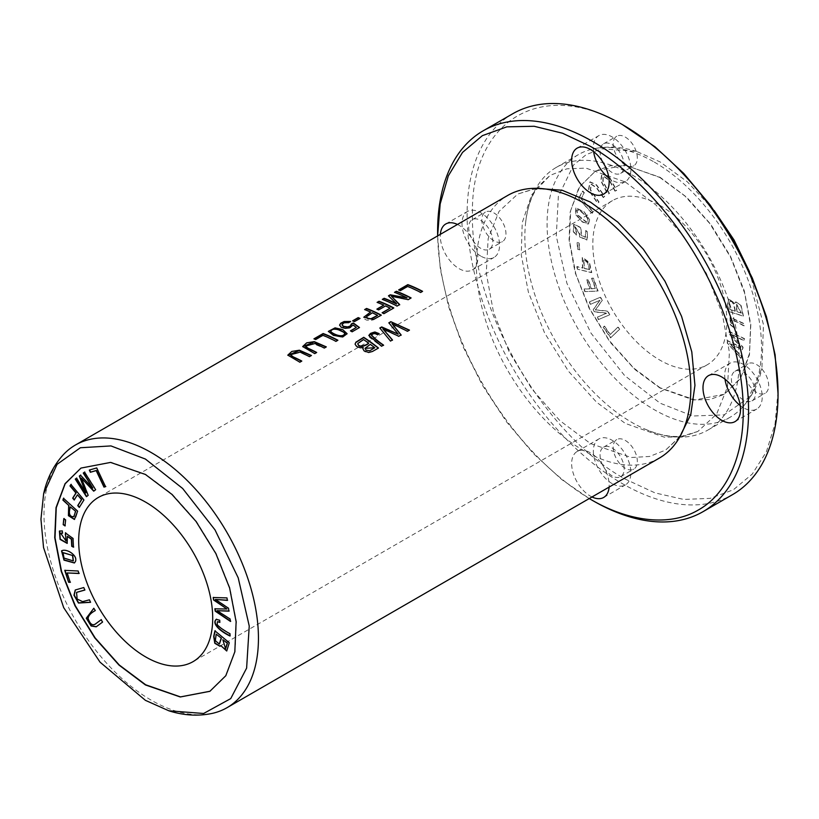 <?xml version="1.0" encoding="UTF-8"?>
<svg xmlns="http://www.w3.org/2000/svg" width="819" height="819" viewBox="0 0 819 819"><rect width="100%" height="100%" fill="white"/><g stroke="black" fill="none" stroke-linecap="round" stroke-linejoin="round"><path stroke-width="0.61" stroke-dasharray="4.09 3.07" d="M80.979 468.079L110.821 462.182L145.69 474.303L172.154 494.113L196.325 521.283L216.144 553.46L229.893 587.888L236.394 621.601L235.073 651.689L226.075 675.562L209.869 691.328M729.043 311.353L727.835 304.32L728.634 298.884L734.909 303.358L735.851 301.873L741 305.088L743.447 316.001L728.777 311.517L743.171 316.154L740.734 305.241L735.585 302.027L734.633 303.521L728.367 299.037L727.569 304.473L728.777 311.517M589.639 219.779L588.513 223.966L582.585 221.826L575.675 214.199L576.085 207.883L584.244 211.896L589.639 219.779L583.978 212.049L575.818 208.036L575.409 214.353L582.309 221.98L588.247 224.119L589.373 219.932M659.838 177.467L685.022 196.11L709.704 223.423L730.579 257.197L744.573 292.895L750.593 325.501L749.457 353.603L740.765 377.846L724.283 394.338L709.704 399.59L693.386 399.928L659.838 387.95L634.653 369.318L609.96 342.004L589.096 308.22L575.092 272.522L569.072 239.926L570.219 211.824L578.91 187.582L595.393 171.089L609.96 165.827L626.289 165.489L659.838 177.467M659.838 205.334A94.779 54.719 60 0 1 721.754 288.841A94.779 54.719 60 0 1 707.217 364.793A94.779 54.719 60 0 1 659.838 360.094A94.779 54.719 60 0 1 597.921 276.576A94.779 54.719 60 0 1 612.448 200.635A94.779 54.719 60 0 1 659.838 205.334M576.433 235.033L573.525 231.501L573.935 224.15L580.896 227.559L581.541 235.524L585.534 237.162L585.851 230.559L587.581 231.664L587.192 239.895L579.545 236.66L579.422 234.613L580.057 234.418L574.918 226.31L576.689 233.005L576.156 235.186L576.422 233.159L574.651 226.464L579.78 234.572L579.146 234.766L579.279 236.814L586.916 240.049L587.315 231.818L585.585 230.712L585.268 237.315L581.265 235.677L580.63 227.713L573.658 224.304L573.259 231.654L576.156 235.186M733.834 327.446L730.476 324.519L730.313 317.393L744.082 323.546L744.154 325.839C738.103 322.154 733.814 320.229 731.275 320.055C730.343 321.795 731.244 323.607 734.008 325.512L733.568 327.61L733.742 325.665C730.978 323.761 730.067 321.949 731.009 320.209L731.572 319.779L731.009 320.209C733.548 320.383 737.837 322.307 743.887 325.993L743.806 323.7L730.046 317.557L730.21 324.672L733.568 327.61M727.344 342.711L727.702 340.653L741.103 347.082L729.012 333.313L729.35 331.378L744.584 338.697L744.225 340.714L731.203 333.978L743.079 347.205L742.649 349.631L729.545 343.325L741.482 356.152L741.123 358.21L727.077 342.864L740.857 358.374L741.215 356.306L729.279 343.489L742.372 349.785L742.802 347.358L730.937 334.132L743.959 340.868L744.317 338.851L729.084 331.531L728.736 333.466L740.837 347.236L727.436 340.806L727.077 342.864M577.6 269.031L577.057 266.554L582.821 267.956L582.493 257.371L589.475 262.551L591.768 272.492L577.334 269.185L591.502 272.645L589.199 262.704L582.227 257.535L582.555 268.11L576.791 266.707L577.334 269.185M578.89 198.433L582.739 190.981L584.326 192.731L581.285 198.607L593.11 211.701L592.291 213.278L578.624 198.587L592.024 213.431L592.833 211.855L581.019 198.761L584.049 192.885L582.473 191.134L578.624 198.587M585.063 291.451L584.152 288.933L590.059 288.708L586.813 279.781L588.349 279.719L591.594 288.657L595.628 288.503L591.871 278.184L593.406 278.132L598.075 290.97L584.797 291.605L597.809 291.124L593.14 278.286L591.605 278.337L595.362 288.657L591.328 288.81L588.073 279.873L586.537 279.934L589.793 288.872L583.875 289.087L584.797 291.605M603.572 197.461L596.693 187.715L591.267 184.07L590.591 189.844L599.047 202.037L597.901 203.194L588.748 189.742L590.11 181.828L596.57 184.848L604.719 196.304L603.306 197.614L604.453 196.458L596.293 185.002L589.844 181.982L588.482 189.895L597.635 203.347L598.781 202.191L590.325 189.998L591.001 184.224L596.427 187.868L603.306 197.614M598.638 319.451L597.399 317.096L606.889 313.083L594.604 311.763L593.458 309.562L599.979 300.256L590.653 304.207L589.424 301.853L600.562 297.133L602.282 300.419L595.567 309.848L607.852 311.056L609.776 314.731L598.372 319.605L609.51 314.885L607.585 311.22L595.3 310.002L602.016 300.573L600.296 297.287L589.148 302.006L590.386 304.361L599.713 300.409L593.191 309.715L594.338 311.916L606.623 313.237L597.133 317.25L598.372 319.605M610.831 337.735L603.46 327.088L604.504 326.085L610.309 334.48L618.13 326.986L619.686 329.238L610.554 337.889L619.42 329.392L617.864 327.139L610.042 334.633L604.238 326.238L603.193 327.242L610.554 337.889M615.233 190.991L609.653 180.354L603.245 175.87L603.153 181.439L609.418 193.458L607.944 194.093L601.095 180.774L601.965 173.741L609.346 176.699L616.707 190.366L614.956 191.144L616.431 190.52L609.08 176.853L601.699 173.894L600.829 180.927L607.678 194.246L609.152 193.612L602.886 181.593L602.979 176.024L609.377 180.508L614.956 191.144M577.938 249.068L577.323 242.332L579.135 243.141L579.75 249.887L577.671 249.222L579.483 250.041L578.869 243.304L577.057 242.485L577.671 249.222M212.633 713.308A151.638 87.551 60 0 1 151.218 700.173A151.638 87.551 60 0 1 56.132 578.685A151.638 87.551 60 0 1 63.329 454.699M659.397 458.056A151.638 87.551 60 0 1 583.578 450.552A151.638 87.551 60 0 1 484.52 316.922A151.638 87.551 60 0 1 507.77 195.413M437.612 235.913L440.325 269.246L448.566 306.511L462.694 345.915L482.36 385.176L506.521 421.836L533.568 453.757L561.701 479.514L589.25 498.556M457.463 224.457A26.536 15.326 60 0 1 476.074 247.655A26.536 15.326 60 0 1 472.328 269.942A26.536 15.326 60 0 1 459.06 268.632A26.536 15.326 60 0 1 440.366 234.326M591.994 496.969A26.536 15.326 60 0 1 590.407 496.13A26.536 15.326 60 0 1 573.075 472.747A26.536 15.326 60 0 1 577.139 451.484A26.536 15.326 60 0 1 598.32 459.387A26.536 15.326 60 0 1 609.101 487.1M535.964 188.309L517.803 194.021L498.986 211.466L488.155 238.646L486.261 273.167L493.468 312.039L509.152 351.842L531.941 389.117L559.838 420.587L590.407 443.519L631.265 457.504L649.631 456.459L665.632 450.061L679.647 437.203M660.104 387.796L633.65 367.987L609.469 340.827L589.649 308.64L575.9 274.211L569.4 240.51L570.72 210.422L579.729 186.548L595.659 170.936L625.225 165.192L660.104 177.313L686.557 197.123L710.738 224.293L730.558 256.47L744.307 290.899L750.798 324.611L749.487 354.688L740.478 378.573L724.549 394.185L694.983 399.928L660.104 387.796M437.612 231.48A219.871 126.945 -120 0 0 593.089 500.778M724.989 379.146A26.536 15.326 60 0 1 730.2 363.114A26.536 15.326 60 0 1 756.736 378.429A26.536 15.326 60 0 1 756.736 409.07A26.536 15.326 60 0 1 743.468 407.76A26.536 15.326 60 0 1 740.243 405.569M480.773 256.091A26.536 15.326 60 0 1 463.431 232.709A26.536 15.326 60 0 1 467.506 211.445A26.536 15.326 60 0 1 494.041 226.761A26.536 15.326 60 0 1 494.041 257.412A26.536 15.326 60 0 1 480.773 256.091M593.632 151.648A26.536 15.326 60 0 1 598.853 135.606A26.536 15.326 60 0 1 625.388 150.931A26.536 15.326 60 0 1 625.388 181.572A26.536 15.326 60 0 1 612.121 180.252A26.536 15.326 60 0 1 608.896 178.071M612.121 483.599A26.536 15.326 60 0 1 594.789 460.217A26.536 15.326 60 0 1 598.853 438.953A26.536 15.326 60 0 1 625.388 454.269A26.536 15.326 60 0 1 625.388 484.909A26.536 15.326 60 0 1 612.121 483.599M749.508 271.754L763.462 324.6L761.916 368.417L748.494 397.911L724.088 414.864L692.69 416.001L660.104 403.194L624.549 375.471L591.042 333.21L566.912 283.302L556.275 236.087L558.343 196.458L573.628 164.936L586.312 154.545L601.658 148.812L636.65 151.454L660.104 161.916L687.295 181.767L714.188 210.555M512.643 113.81A219.871 126.945 -120 0 0 478.931 289.998A219.871 126.945 -120 0 0 622.573 483.753A219.871 126.945 -120 0 0 732.514 494.645M734.049 389.363A17.056 9.848 60 0 1 734.94 371.324A17.056 9.848 60 0 1 751.996 381.173A17.056 9.848 60 0 1 751.996 400.87A17.056 9.848 60 0 1 743.468 400.02A17.056 9.848 60 0 1 735.933 392.618M480.773 248.352A17.056 9.848 60 0 1 469.625 233.323A17.056 9.848 60 0 1 472.246 219.656A17.056 9.848 60 0 1 489.301 229.504A17.056 9.848 60 0 1 489.301 249.201A17.056 9.848 60 0 1 480.773 248.352M602.702 161.855A17.056 9.848 60 0 1 603.593 143.816A17.056 9.848 60 0 1 620.648 153.665A17.056 9.848 60 0 1 620.648 173.362A17.056 9.848 60 0 1 612.121 172.522A17.056 9.848 60 0 1 604.586 165.11M612.121 475.859A17.056 9.848 60 0 1 600.972 460.831A17.056 9.848 60 0 1 603.593 447.154A17.056 9.848 60 0 1 620.648 457.002A17.056 9.848 60 0 1 620.648 476.699A17.056 9.848 60 0 1 612.121 475.859M654.309 162.09A151.638 87.551 60 0 1 749.395 283.579A151.638 87.551 60 0 1 742.198 407.565A151.638 87.551 60 0 1 730.128 417.229A151.638 87.551 60 0 1 654.309 409.715A151.638 87.551 60 0 1 555.251 276.085A151.638 87.551 60 0 1 578.49 154.576A151.638 87.551 60 0 1 592.895 148.956A151.638 87.551 60 0 1 654.309 162.09M625.255 126.239C543.611 76.689 470.372 118.97 472.461 214.465C470.372 307.534 543.611 434.387 625.255 479.105L655.067 492.915L683.732 499.436L710.134 498.372L733.302 489.813L752.292 474.037L766.42 451.699L775.102 423.607L778.05 390.888M756.602 364.578A17.056 9.848 60 0 1 767.751 379.617A17.056 9.848 60 0 1 765.13 393.284A17.056 9.848 60 0 1 756.602 392.434A17.056 9.848 60 0 1 745.464 377.405A17.056 9.848 60 0 1 748.075 363.738A17.056 9.848 60 0 1 756.602 364.578M493.908 212.909A17.056 9.848 60 0 1 505.047 227.948A17.056 9.848 60 0 1 502.436 241.615A17.056 9.848 60 0 1 493.908 240.776A17.056 9.848 60 0 1 482.76 225.737A17.056 9.848 60 0 1 485.38 212.07A17.056 9.848 60 0 1 493.908 212.909M625.255 137.08A17.056 9.848 60 0 1 636.404 152.109A17.056 9.848 60 0 1 633.783 165.776A17.056 9.848 60 0 1 625.255 164.936A17.056 9.848 60 0 1 614.107 149.897A17.056 9.848 60 0 1 616.727 136.23A17.056 9.848 60 0 1 625.255 137.08M625.255 440.417A17.056 9.848 60 0 1 636.404 455.446A17.056 9.848 60 0 1 633.783 469.123A17.056 9.848 60 0 1 625.255 468.273A17.056 9.848 60 0 1 614.107 453.245A17.056 9.848 60 0 1 616.727 439.578A17.056 9.848 60 0 1 625.255 440.417M632.084 174.928A151.638 87.551 60 0 1 731.142 308.548A151.638 87.551 60 0 1 707.903 430.057A151.638 87.551 60 0 1 644.072 428.695A151.638 87.551 60 0 1 632.084 422.553A151.638 87.551 60 0 1 525.532 223.372A151.638 87.551 60 0 1 556.265 167.414A151.638 87.551 60 0 1 632.084 174.928M625.255 181.951L655.824 204.883L683.722 236.353L706.51 273.628L722.194 313.431L729.401 352.303L727.507 386.834L716.676 414.004L697.86 431.459L682.176 436.793L664.404 437.213L625.255 423.392L596.57 402.211L568.437 371.202L544.543 332.811L528.378 292.117L521.242 254.832L522.225 222.676L531.685 194.789L550.03 175.409L566.912 168.816L585.964 168.12L625.255 181.951M359.705 318.571A151.259 87.326 60 0 1 360.012 318.704L354.453 321.918A151.259 87.326 -120 0 0 352.631 321.13M316.4 352.62A151.259 87.326 60 0 1 316.677 352.774L314.721 353.9L302.682 346.55M326.32 346.898L324.365 348.331L312.131 343.141L307.954 344.082L305.395 346.15M586.384 222.215L577.426 215.018L576.771 210.125L577.845 209.971C581.255 211.568 584.387 214.261 587.223 218.059C588.39 220.761 588.103 222.144 586.384 222.215L587.54 221.929L586.384 222.215M578.112 209.818L577.037 209.971L577.692 214.865L586.65 222.062C588.38 221.99 588.656 220.608 587.489 217.905C584.653 214.107 581.521 211.415 578.112 209.818L577.845 209.971M393.509 308.108A151.259 87.326 60 0 1 393.796 308.251L383.845 313.994A151.259 87.326 -120 0 0 382.104 313.083L382.391 312.919M390.1 308.466A151.259 87.326 -120 0 0 385.534 306.224L378.613 310.227A151.259 87.326 -120 0 0 376.873 309.428L377.18 309.254M383.794 305.436A151.259 87.326 -120 0 0 377.098 302.692M350.563 321.447L348.822 322.932L343.56 323.259L341.984 324.846M359.265 327.651L352.16 332.064A151.259 87.326 -120 0 0 350.43 331.163L350.716 330.999M356.316 327.764L353.153 325.358L350.829 327.651L344.727 328.603L340.837 327.313L339.598 325.256M410.831 298.106A151.259 87.326 60 0 1 411.107 298.249L408.169 299.949L391.359 296.498M399.662 304.555L397.041 306.378A151.259 87.326 -120 0 0 382.299 299.693L382.627 299.498M396.519 304.044L388.677 296.007M407.033 298.198A151.259 87.326 -120 0 0 394.482 292.659M589.557 269.605L587.878 262.479L583.804 259.818L584.49 268.366L589.557 269.605L584.223 268.519L583.537 259.971L587.612 262.633L589.291 269.758M409.469 330.118L407.473 331.582L391.922 323.884M401.136 334.93L398.781 336.599L382.842 329.125M392.475 339.926L390.509 341.38L379.996 328.224M398.229 334.469L388.82 323.136M374.785 348.065A151.259 87.326 -120 0 0 370.321 344.656L365.049 348.474M368.591 343.386A151.259 87.326 -120 0 0 363.513 339.885L357.801 343.98M378.245 348.147A151.259 87.326 60 0 1 378.47 348.321L372.665 351.668L368.161 352.784L364.916 351.791L362.899 348.863M363.216 347.84L358.128 347.584L355.712 345.843L355.057 344.041M377.62 315.673A151.259 87.326 -120 0 0 372.348 313.114L366.564 317.137M381.03 315.305A151.259 87.326 60 0 1 381.306 315.458L371.447 320.475L366.543 320.096L364.824 319.195L363.82 317.301M370.608 312.326A151.259 87.326 -120 0 0 364.619 309.899M344.707 333.548L344.707 333.855C343.54 330.835 332.166 326.945 330.794 331.787M347.082 333.702L342.69 337.295L333.456 335.677L328.347 331.388M301.525 361.21A151.259 87.326 60 0 1 301.801 361.363L299.846 362.489L287.807 355.139M311.445 355.487L309.49 356.92L300.133 352.416L290.52 355.057M422.307 291.482A151.259 87.326 60 0 1 422.584 291.625L420.638 292.752A151.259 87.326 -120 0 0 407.627 286.732L400.368 290.929A151.259 87.326 -120 0 0 398.628 290.264M379.125 333.63L377.61 335.125C375.133 333.507 373.116 333.589 371.55 335.35L371.498 335.555M383.538 345.086L381.582 346.529L369.666 337.448L368.816 335.483M729.319 303.225L730.323 309.459L735.001 311.21L730.057 309.623L729.043 303.378L729.975 301.331L729.043 303.378M741.328 313.012L736.609 304.115L736.967 311.609L741.328 313.012L736.701 311.763L736.332 304.269L741.062 313.165M735.278 311.056C734.029 302.846 732.094 299.805 729.463 301.945L729.197 302.098C731.817 299.959 733.752 302.999 735.001 311.21M337.602 340.376A151.259 87.326 60 0 1 337.889 340.53L335.933 341.656A151.259 87.326 -120 0 0 322.932 335.636L315.663 339.834A151.259 87.326 -120 0 0 313.923 339.168M101.351 619.604L102.836 621.938L96.335 626.74M93.806 608.251L95.547 610.431C90.837 612.981 88.442 615.704 88.391 618.611C90.356 623.996 92.823 625.726 95.782 623.802M71.018 484.592L84.203 499.825L79.433 507.156M77.723 494.656L74.375 499.713M213.493 597.512L227.252 597.747L227.324 600.204M228.501 608.251L228.91 611.015M215.673 599.262L228.767 608.097M230.088 618.99L230.395 621.058M217.332 610.534L230.354 618.836M215.162 608.824L227.232 608.855M63.217 552.651L64.24 557.923L73.362 560.81M61.804 550.726C66.493 547.87 78.122 555.108 75.768 561.281L74.529 562.899M62.285 530.917L62.52 533.005M59.654 530.947L62.551 530.763M60.831 533.149L66.134 540.909M65.653 533.077L73.321 538.329L73.434 546.867M67.66 536.169L67.281 543.294M84.766 471.99L95.905 489.567L93.95 490.99M88.145 495.382L86.671 496.498M81.695 478.05L88.411 495.229M76.781 478.02L86.108 492.731M80.497 475.215L93.018 487.889M64.036 518.796L65.878 519.748L65.029 525.614M70.618 506.736C68.653 513.503 69.779 516.769 74.007 516.543M63.636 498.433L77.897 511.015L75.594 518.304L74.56 519.379M89.322 470.075L96.959 467.782L105.518 486.599M65.08 570.382L78.419 570.843L78.911 573.341M67.414 572.798L70.127 582.166M215.172 639.26L215.592 640.56L219.451 643.949M216.451 634.029L215.438 639.107M215.11 630.988L229.566 642.649L226.843 650.91M223.096 639.567L225.686 648.587M221.028 645.423L220.147 646.232M76.689 592.332L77.447 598.955L82.821 601.484L89.701 599.672L90.551 602.241M83.753 587.551L84.869 589.956M75.368 589.926L84.029 587.397M219.697 620.259L219.84 622.082M216.605 619.164L219.963 620.096M217.137 624.702L217.404 624.549C219.942 627.303 224.232 630.323 230.282 633.619L229.944 635.677M217.557 621.672L217.404 624.549M612.448 200.635L98.311 497.471M707.217 364.793L193.079 661.629M735.022 421.611L756.736 409.07M708.486 375.645L730.2 363.114M472.328 269.942L494.041 257.412M445.792 223.976L467.506 211.445M603.675 194.103L625.388 181.572M577.139 148.147L598.853 135.606M603.675 497.45L625.388 484.909M577.139 451.484L598.853 438.953M742.198 407.565C751.975 396.795 758.537 383.753 761.916 368.417M636.65 151.454C621.682 146.714 607.104 145.874 592.895 148.956M751.996 400.87L765.13 393.284M734.94 371.324L748.075 363.738M489.301 249.201L502.436 241.615M472.246 219.656L485.38 212.07M620.648 173.362L633.783 165.776M603.593 143.816L616.727 136.23M620.648 476.699L633.783 469.123M603.593 447.154L616.727 439.578M707.903 430.057L730.128 417.229M556.265 167.414L578.49 154.576M525.532 223.372C527.313 207.698 531.521 195.413 538.165 186.548L550.03 175.409M697.86 431.459L682.247 436.169C671.252 437.469 658.527 434.981 644.072 428.695M571.601 196.775C557.125 190.479 544.389 187.991 533.384 189.302L517.803 194.021M690.13 402.098C688.349 417.782 684.141 430.057 677.497 438.923L665.632 450.061"/><path stroke-width="1.23" d="M216.339 619.318C211.241 623.402 220.331 631.429 229.934 635.994L230.016 633.783C223.966 630.476 219.666 627.456 217.137 624.702L217.414 621.734L219.871 622.399L219.697 620.259L216.155 619.41M89.435 599.825L82.555 601.637L77.129 599.017L76.546 592.403L84.91 590.038L83.753 587.551L75.235 589.997L73.966 595.27L78.45 603.04L90.581 602.313L89.435 599.825M214.906 630.825L213.698 636.455L214.793 643.304L220.014 646.314L220.761 645.577L226.709 650.992L229.3 642.802L214.906 630.825M63.8 518.622L63.186 524.662L64.998 525.931L65.612 519.901L63.8 518.622M84.49 472.143L83.262 473.075L92.752 488.042L80.467 475.184L79.32 476.054L85.841 492.884L76.515 478.173L75.276 479.105L86.425 496.683L88.145 495.382L81.429 478.204L93.714 491.175L95.639 489.721L84.49 472.143M62.285 530.917L59.388 531.101L60.074 539.393L67.148 543.376L67.393 536.322L71.396 539.311L71.714 546.273L73.444 547.164L73.045 538.482L65.407 532.893L66.001 540.99L60.688 533.22L62.551 533.251L62.285 530.917M75.502 561.435C77.846 555.272 66.226 548.024 61.538 550.88L63.995 560.145L74.396 562.981L75.502 561.435M210.002 691.246L180.487 696.908L145.69 684.786L119.287 665.018L95.147 637.929L75.338 605.825L61.568 571.457L55.016 537.796L56.255 507.708L65.162 483.794L80.968 468.089M145.69 656.93A94.779 54.719 60 0 1 83.784 573.413A94.779 54.719 60 0 1 98.311 497.471A94.779 54.719 60 0 1 193.079 552.19A94.779 54.719 60 0 1 193.079 661.629A94.779 54.719 60 0 1 145.69 656.93M95.782 623.802L95.506 623.955C92.557 625.89 90.09 624.15 88.124 618.765C88.176 615.857 90.561 613.134 95.28 610.585L93.806 608.251L86.292 618.222L91.134 626.003L96.202 626.811L102.559 622.092L101.085 619.758L94.84 624.406L101.351 619.604M70.925 484.469L70.004 485.933L75.921 492.977L72.666 498.157L74.201 499.989L77.457 494.809L81.49 499.61L77.733 505.599L79.269 507.422L83.937 499.989L70.925 484.469M213.196 597.501L213.564 599.969L226.955 609.008L214.865 608.814L215.213 611.148L230.446 621.426L230.088 618.99L217.066 610.687L228.931 611.169L228.501 608.251L215.407 599.426L227.344 600.388L226.976 597.901L213.196 597.501M63.462 498.28L62.92 500.133L68.683 505.374L68.407 515.683L74.427 519.461L77.631 511.169L63.462 498.28M96.683 467.936L89.322 470.075L90.366 472.287L96.171 470.597L103.982 487.11L105.549 486.66L96.683 467.936M64.752 570.372L68.601 582.258L70.178 582.329L67.148 572.962L78.962 573.505L78.153 570.997L64.752 570.372M43.612 493.847C46.99 478.511 53.563 465.458 63.329 454.699A151.638 87.551 60 0 1 75.399 445.034A151.638 87.551 60 0 1 151.218 452.549A151.638 87.551 60 0 1 250.286 586.169A151.638 87.551 60 0 1 227.037 707.677A151.638 87.551 60 0 1 212.633 713.308C198.423 716.379 183.845 715.55 168.878 710.8L145.424 700.347L100.051 662.172L63.677 607.626L43.54 547.542L40.95 519.174L43.622 493.847L57.054 464.342L80.375 447.747L110.975 445.925L145.424 459.06L182.657 488.482L215.008 529.883L238.206 577.825L249.232 626.003L246.621 668.109L230.723 698.607L203.624 713.482L168.878 710.8M75.399 445.034L507.77 195.413A151.638 87.551 60 0 1 571.601 196.775A151.638 87.551 60 0 1 583.578 202.928A151.638 87.551 60 0 1 690.13 402.098A151.638 87.551 60 0 1 659.397 458.056L227.037 707.677M323.136 333.528L313.923 338.851A151.638 87.551 60 0 1 315.663 339.516L322.932 335.319A151.638 87.551 60 0 1 335.933 341.349L337.889 340.223A151.638 87.551 -120 0 0 323.136 333.528L323.136 333.845A151.259 87.326 60 0 1 337.602 340.376M379.125 333.63L374.815 331.971L368.816 335.411L381.582 346.212L383.538 345.086C378.583 341.728 374.59 338.38 371.55 335.043C373.106 333.272 375.122 333.2 377.61 334.807L379.125 333.63M371.498 335.555L371.55 335.043M407.842 284.633L398.628 289.946A151.638 87.551 60 0 1 400.368 290.612L407.627 286.425A151.638 87.551 60 0 1 420.638 292.444L422.584 291.318A151.638 87.551 -120 0 0 407.842 284.633L407.842 284.94A151.259 87.326 60 0 1 422.307 291.482M301.801 361.056A151.638 87.551 -120 0 0 293.294 356.9L290.52 354.74L300.133 352.098L309.49 356.613L311.445 355.487L299.396 350.215L291.82 351.433L287.807 355.139L299.846 362.182L301.801 361.056M342.69 336.988L347.092 333.702L342.782 329.647L335.073 327.866L328.358 331.388L333.446 335.36L342.69 336.988M363.728 337.305L355.896 342.168L355.077 344.185L356.818 346.56L360.34 347.809L363.216 347.532L362.889 348.71L364.066 350.88L368.714 352.487L372.594 351.402L378.47 348.014A151.638 87.551 -120 0 0 363.728 337.305L363.728 337.623A151.259 87.326 60 0 1 378.245 348.147M358.19 317.608L352.631 320.823A151.638 87.551 60 0 1 354.453 321.601L360.012 318.396A151.638 87.551 -120 0 0 358.19 317.608L358.19 317.915A151.259 87.326 60 0 1 359.705 318.571M316.677 352.467A151.638 87.551 -120 0 0 308.169 348.31L305.395 346.15L315.008 343.509L324.365 348.024L326.32 346.898L314.271 341.625L306.695 342.844L302.682 346.55L314.721 353.593L316.677 352.467M379.043 301.259L377.098 302.375A151.638 87.551 60 0 1 383.794 305.118L376.873 309.121A151.638 87.551 60 0 1 378.613 309.91L385.534 305.917A151.638 87.551 60 0 1 390.1 308.159L382.104 312.776A151.638 87.551 60 0 1 383.845 313.687L393.796 307.944A151.638 87.551 -120 0 0 379.043 301.259L379.043 301.566A151.259 87.326 60 0 1 393.509 308.108M350.563 321.447L344.103 321.529L340.714 323.239L339.588 325.092L341.328 327.293L345.208 328.337L349.457 327.876L353.153 325.041L356.316 327.457L350.43 330.845A151.638 87.551 60 0 1 352.16 331.756L359.5 327.518L353.347 322.983L351.433 323.863L350.204 326.044L347.696 326.894L343.53 326.32L341.984 324.846L343.816 322.829L348.822 322.614L350.563 321.447M396.365 291.257L394.482 292.342A151.638 87.551 60 0 1 407.033 297.881L390.223 294.799L388.462 295.823L396.519 303.726A151.638 87.551 -120 0 0 384.172 298.29L382.299 299.375A151.638 87.551 60 0 1 397.041 306.071L399.662 304.555L391.359 296.191L408.169 299.641L411.107 297.942A151.638 87.551 -120 0 0 396.365 291.257L396.365 291.564A151.259 87.326 60 0 1 410.831 298.106M390.817 321.672L388.82 322.819L398.229 334.162L381.695 326.935L379.811 328.02L390.509 341.062L392.475 339.926L382.842 328.818L398.781 336.281L401.136 334.93L391.922 323.577L407.473 331.265L409.469 330.118L390.817 321.672L409.111 330.241M366.564 308.456L364.619 309.592A151.638 87.551 60 0 1 370.608 312.019L363.82 317.188L373.362 319.584L381.306 315.151A151.638 87.551 -120 0 0 366.564 308.456L366.564 308.773A151.259 87.326 60 0 1 381.03 315.305M589.25 498.556L590.407 499.232C626.648 520.638 668.447 527.692 698.453 509.93C728.808 492.864 743.642 453.071 743.202 411.015C743.621 369.4 728.838 312.612 698.453 260.411C668.488 208.067 626.617 166.759 590.407 146.366L562.602 133.251L534.162 126.28L506.797 126.853L482.36 135.657L462.52 152.416L448.341 175.829L440.161 203.951L437.612 235.913M721.754 420.301A26.536 15.326 60 0 1 704.422 396.908A26.536 15.326 60 0 1 708.486 375.645A26.536 15.326 60 0 1 735.022 390.97A26.536 15.326 60 0 1 735.022 421.611A26.536 15.326 60 0 1 721.754 420.301M440.366 234.326A26.536 15.326 60 0 1 445.792 223.976A26.536 15.326 60 0 1 457.463 224.457M590.407 192.793A26.536 15.326 60 0 1 573.075 169.41A26.536 15.326 60 0 1 577.139 148.147A26.536 15.326 60 0 1 603.675 163.462A26.536 15.326 60 0 1 603.675 194.103A26.536 15.326 60 0 1 590.407 192.793M609.101 487.1A26.536 15.326 60 0 1 603.675 497.45A26.536 15.326 60 0 1 591.994 496.969M679.647 437.203L690.796 414.465L694.942 385.35L691.789 351.863L681.572 316.339L665.008 281.286L643.232 249.119L617.772 222.082L590.407 202.078L562.131 190.254L535.964 188.309M590.407 499.232L593.089 500.778A219.871 126.945 -120 0 0 703.03 511.67A219.871 126.945 -120 0 0 736.731 335.473A219.871 126.945 -120 0 0 593.089 141.718A219.871 126.945 -120 0 0 483.149 130.825A219.871 126.945 -120 0 0 437.612 231.48L437.612 234.582M740.243 405.569A26.536 15.326 60 0 1 724.989 379.146M608.896 178.071A26.536 15.326 60 0 1 593.632 151.648M714.188 210.555L733.967 239.885L749.508 271.754M703.03 511.67L732.514 494.645A219.871 126.945 -120 0 0 778.05 393.99A219.871 126.945 -120 0 0 622.573 124.693A219.871 126.945 -120 0 0 512.643 113.81L483.149 130.825M735.933 392.618A17.056 9.848 60 0 1 734.049 389.363M604.586 165.11A17.056 9.848 60 0 1 602.702 161.855M778.05 393.99L775.102 354.77L766.42 316.656L752.292 278.01L733.302 240.295L710.134 204.996L683.732 173.433L655.067 146.857L622.573 124.693M145.424 684.94L118.98 665.069L94.82 637.96L74.969 605.773L61.22 571.365L54.73 537.663L56.04 507.565L65.049 483.681L80.979 468.079L110.575 462.418L145.424 474.467L171.877 494.338L196.028 521.437L215.888 553.624L229.627 588.042L236.128 621.744L234.818 651.842L225.798 675.726L209.869 691.328L180.282 696.979L145.424 684.94M352.938 320.946L358.19 317.915M305.395 346.15L305.897 347.358L308.169 348.628A151.259 87.326 60 0 1 316.4 352.62M302.692 346.693L314.209 341.922L325.87 346.969M377.426 302.508L379.043 301.566M382.391 312.919L390.1 308.159M377.18 309.254L383.794 305.118M339.598 325.256L340.52 323.72L344.256 321.795L350.563 321.765M341.984 324.846L343.325 326.535L347.573 327.221L349.979 326.474L351.515 324.467M351.515 324.129L353.347 323.29L359.265 327.651M350.716 330.999L356.316 327.457M394.819 292.465L396.365 291.564M391.359 296.191L399.662 304.863M382.627 299.498L384.172 298.607A151.259 87.326 60 0 1 396.519 304.044L396.519 303.726M388.677 296.007L390.223 295.116L407.033 297.881M389.005 323.024L390.817 321.98M391.922 323.577L401.136 335.247M382.842 328.818L392.475 340.243M379.996 328.224L381.695 327.252L398.229 334.162M370.321 344.349A151.638 87.551 60 0 1 374.785 347.747L369.645 350.819L366.021 350.123L365.028 348.341L370.321 344.349M368.591 343.079C366.41 345.331 358.415 348.259 357.872 343.427L363.513 339.568A151.638 87.551 60 0 1 368.591 343.079L368.591 343.386C366.349 345.71 358.353 348.556 357.872 343.734M355.057 344.041L355.989 342.383L363.728 337.623M363.216 347.532L362.899 348.863M357.801 343.98L357.872 343.427M374.785 347.747L365.039 348.341M372.348 312.797A151.638 87.551 60 0 1 377.62 315.366L371.898 318.837L367.997 318.704L366.625 317.649L366.902 316.216L372.348 312.797M377.62 315.366L370.925 318.755L367.905 318.356L366.554 316.973M364.946 309.715L366.564 308.773M370.608 312.019L363.82 317.301M330.722 331.224L330.794 331.787C332.145 333.886 342.854 338.912 344.707 333.855M330.794 331.787L330.794 331.47C332.135 326.638 343.478 330.497 344.707 333.548C342.926 338.595 332.156 333.599 330.794 331.47L330.712 331.357M328.368 331.541L335.073 328.184L347.082 333.845M344.707 333.548L344.748 334.07M290.52 355.057L293.294 357.217A151.259 87.326 60 0 1 301.525 361.21M287.817 355.282L299.334 350.512L310.985 355.548M398.955 290.069L407.842 284.94M368.816 335.483L370.485 333.415L373.751 332.289L379.125 333.937M371.55 335.35C374.57 338.687 378.562 342.045 383.538 345.403M314.261 338.974L323.136 333.845M96.335 626.74L91.359 625.808L86.579 618.13L93.827 608.292M70.004 485.933L71.192 484.316M79.535 507.268L78 505.446L81.757 499.457L77.457 494.809M74.468 499.836L72.942 498.003L76.187 492.823L70.27 485.78M213.564 599.969L213.472 597.348M215.407 599.426L227.61 600.235M217.066 610.687L229.197 611.015M230.712 621.273L215.479 610.994L215.131 608.66M226.955 609.008L213.831 599.815M72.512 555.691L73.239 560.892L63.974 558.077L63.073 552.723L72.778 555.538L63.217 552.651M74.529 562.899L64.148 559.889L61.804 550.726M73.362 560.81L72.778 555.538M65.274 534.797L65.674 532.739M62.52 533.005L60.831 533.149M66.134 540.909L65.551 534.643M73.71 547.01L71.98 546.119L71.662 539.148L67.393 536.322M67.281 543.294L60.268 539.117L59.654 530.947M83.262 473.075L84.766 471.99M81.429 478.204L93.98 491.021M86.691 496.529L75.543 478.951L76.781 478.02M85.841 492.884L79.586 475.9L80.733 475.03M92.752 488.042L83.528 472.921M63.186 524.662L64.066 518.468M65.264 525.778L63.452 524.498M70.352 506.9L75.686 511.353L70.352 506.9C68.386 513.656 69.513 516.922 73.741 516.697L75.686 511.353M62.92 500.133L63.728 498.116M68.683 505.374L63.186 499.979M74.56 519.379L68.612 515.407L68.95 505.221M75.42 511.506L74.007 516.543M105.815 486.506L104.259 486.957L96.437 470.444L90.633 472.133L89.588 469.922M68.601 582.258L65.018 570.208M79.228 573.351L67.148 572.962M70.444 582.176L68.868 582.104M216.185 634.193L221.406 638.155L216.185 634.193L215.325 640.714L219.318 644.041L221.13 638.308M222.829 639.721L227.457 643.191L222.829 639.721L225.553 648.668L227.18 643.345M220.147 646.232L214.987 643.038L213.964 636.302L215.172 630.661M220.761 645.577L226.843 650.91M225.686 648.587L227.457 643.191M219.451 643.949L221.406 638.155M90.551 602.241L78.665 602.835L74.253 595.188L75.368 589.926M84.869 589.956L76.689 592.332M219.84 622.082L217.557 621.672M230.211 635.831C220.598 631.275 211.517 623.249 216.605 619.164"/></g></svg>
